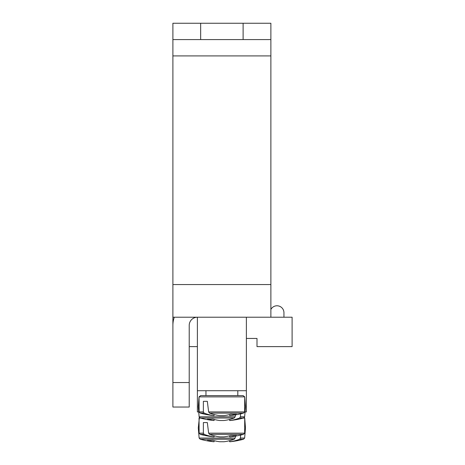 <?xml version="1.0" encoding="UTF-8"?>
<svg xmlns="http://www.w3.org/2000/svg" width="465" height="465" viewBox="0 0 465 465"><rect width="100%" height="100%" fill="white"/><g stroke="black" fill="none" stroke-linecap="round" stroke-linejoin="round"><path stroke-width="0.7" d="M198.323 411.938L197.387 411.938L197.387 317.217A8.167 8.167 0 0 0 189.22 325.384L189.22 407.038L172.893 407.038L172.893 23.25L243.114 23.25L243.114 39.583L200.653 39.583L200.653 23.25M246.38 317.217L246.38 411.938L245.444 411.938M203.374 433.153L199.125 433.153L200.276 434.345L204.141 434.345L203.374 433.153L203.374 422.557L207.326 422.557L208.64 433.153L209.552 434.345L243.491 434.345L244.648 433.153L208.64 433.153M209.552 434.345A81.602 57.48 82.9 0 0 219.788 436.85L223.979 436.85A81.602 57.48 -82.9 0 0 230.832 435.455A81.096 57.125 82.9 0 0 236.389 435.455A81.602 57.48 82.9 0 1 229.704 436.85L229.977 436.85A81.66 81.66 0 0 0 243.491 434.345M200.276 434.345A81.66 81.66 0 0 0 213.79 436.85L214.063 436.85A81.602 57.48 -82.9 0 1 204.141 434.345M214.243 435.81L214.063 436.85L214.243 435.81M229.524 435.81L229.704 436.85M203.374 422.557L207.326 422.557M229.704 441.75L229.524 440.71L229.977 441.75A81.66 81.66 0 0 0 243.491 439.239L239.626 439.239A81.602 57.48 82.9 0 1 229.704 441.75L229.524 440.71M235.127 438.053L199.125 438.053L200.276 439.239L234.215 439.239L235.127 438.053L235.557 436.1M240.643 435.071L240.399 438.053L239.626 439.239M199.125 438.053L198.293 427.91L199.125 438.053L200.276 439.239A81.66 81.66 0 0 0 213.79 441.75L214.063 441.75A81.602 57.48 -82.9 0 1 207.384 440.355A81.096 57.125 -82.9 0 0 212.935 440.355A81.602 57.48 82.9 0 0 219.788 441.75L223.979 441.75A81.602 57.48 -82.9 0 0 234.215 439.239M214.063 441.75L214.243 440.71M246.38 390.71L197.387 390.71M199.125 411.92L200.276 413.112L204.141 413.112L203.374 411.92L199.125 411.92L199.043 396.872L244.724 396.872L243.137 395.61L200.636 395.61L205.96 395.61L205.96 390.71M203.374 411.92L203.374 401.324L207.326 401.324L208.64 411.92L209.552 413.112L243.491 413.112L244.648 411.92L208.64 411.92M209.552 413.112A81.602 57.48 82.9 0 0 219.788 415.617L223.979 415.617A81.602 57.48 -82.9 0 0 230.832 414.222A81.096 57.125 82.9 0 0 236.389 414.222A81.602 57.48 82.9 0 1 229.704 415.617L229.977 415.617A81.66 81.66 0 0 0 243.491 413.112M200.276 413.112A81.66 81.66 0 0 0 213.79 415.617L214.063 415.617A81.602 57.48 -82.9 0 1 204.141 413.112M214.243 414.577L214.063 415.617L214.243 414.577M229.524 414.577L229.704 415.617M203.374 401.324L207.326 401.324M229.704 420.517L229.524 419.476L229.977 420.517A81.66 81.66 0 0 0 243.491 418.012L239.626 418.012A81.602 57.48 82.9 0 1 229.704 420.517L229.524 419.476M235.127 416.82L199.125 416.82L200.276 418.012L234.215 418.012L235.127 416.82L235.557 414.867M240.643 413.838L240.399 416.82L239.626 418.012M199.125 416.82L200.276 418.012L199.125 416.82L198.293 406.683L199.125 416.82L198.293 406.683L199.125 416.82L200.276 418.012A81.66 81.66 0 0 0 213.79 420.517L214.063 420.517A81.602 57.48 -82.9 0 1 207.384 419.122A81.096 57.125 -82.9 0 0 212.935 419.122A81.602 57.48 82.9 0 0 219.788 420.517L223.979 420.517A81.602 57.48 -82.9 0 0 234.215 418.012M214.063 420.517L214.243 419.476M283.946 312.724L283.946 317.217L283.946 312.724A6.94 6.94 0 0 0 270.88 309.458A6.94 6.94 0 0 1 283.946 312.724M246.38 338.45L257 338.45L257 346.611L292.107 346.611L292.107 317.217L172.893 317.217M197.387 346.611L189.22 346.611M174.294 317.217A24.5 24.5 0 0 0 172.893 325.384M189.22 382.544L172.893 382.544M200.653 39.583L172.893 39.583M243.114 23.25L270.88 23.25L270.88 39.583L243.114 39.583M270.88 39.583L270.88 317.217M199.125 433.153L199.043 418.105L200.618 418.105M243.149 418.105L244.724 418.105L244.375 417.407L244.724 418.105L244.648 433.153M244.648 438.053L243.491 439.239L244.648 438.053L245.474 427.91L244.648 438.053L240.399 438.053M244.648 416.82L243.491 418.012L244.648 416.82L245.474 406.683L244.648 416.82L243.491 418.012L244.648 416.82L245.474 406.683L244.648 416.82L240.399 416.82M270.88 55.91L172.893 55.91M172.893 284.551L270.88 284.551M199.043 418.105L199.398 417.407L198.293 427.91M245.474 427.91L244.724 418.105M199.043 396.872L200.636 395.61L199.043 396.872L198.293 406.683M244.648 411.92L244.724 396.872L243.137 395.61M237.807 395.61L237.807 390.71M245.474 406.683L244.724 396.872"/></g></svg>

